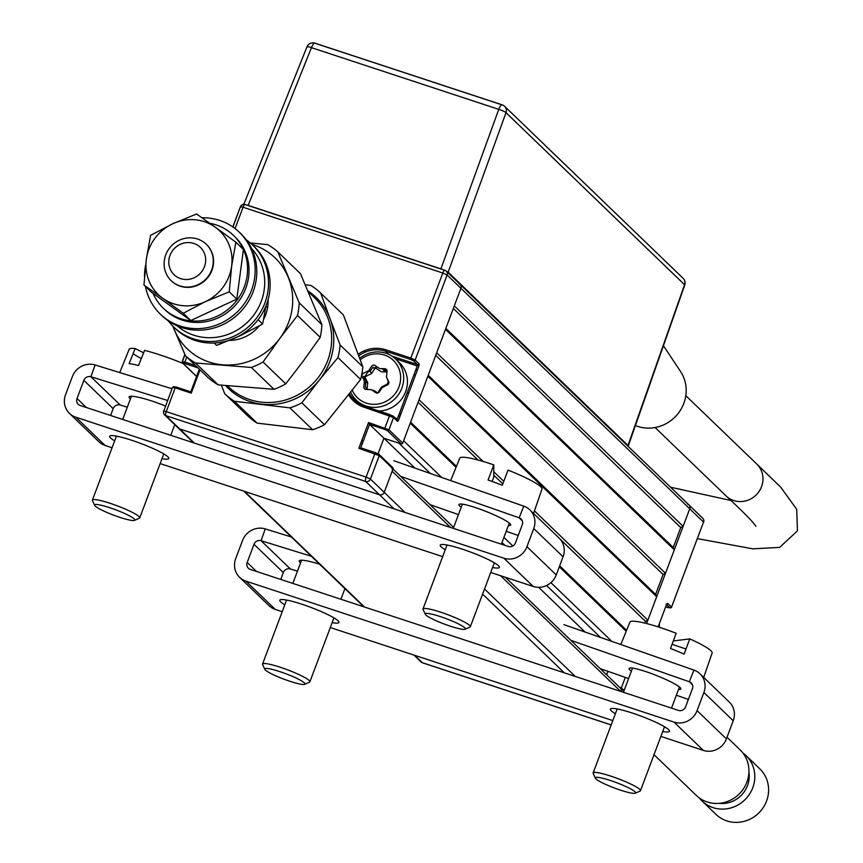 <?xml version="1.0" encoding="UTF-8"?>
<svg xmlns="http://www.w3.org/2000/svg" width="863" height="863" viewBox="0 0 863 863"><rect width="100%" height="100%" fill="white"/><g stroke="black" fill="none" stroke-linecap="round" stroke-linejoin="round"><path stroke-width="1.29" d="M408.76 393.043L407.519 391.845M386.861 371.953L386.246 371.36M386.074 371.187L385.103 370.259M384.887 370.044L383.485 368.695M365.966 351.813L364.725 350.615M668.264 607.692L665.664 606.84L669.979 607.876A1.262 1.197 -46.1 0 0 671.565 607.088L703.528 522.061L689.731 508.782A3.797 3.592 -46.1 0 0 688.922 504.92A3.797 3.592 133.9 0 1 689.731 508.782L683.118 526.376L454.305 305.89L460.918 288.307A3.797 3.592 -46.1 0 0 458.792 283.647M683.118 526.376L680.745 527.563L453.334 308.458M445.847 328.393L673.248 547.498L674.305 549.828L445.481 329.342L436.667 352.805L665.492 573.28L674.305 549.828M680.745 527.563L673.248 547.498M665.492 573.28L663.108 574.467L435.707 355.362M428.21 375.297L655.621 594.402L656.678 596.732L427.854 376.257L419.04 399.709L483.118 461.446M663.108 574.467L655.621 594.402M493.755 471.705L503.776 481.349M534.434 510.896L647.865 620.184L656.678 596.732M647.865 620.184L645.481 621.382L560.109 539.116M502.805 483.906L493.733 475.168M478.005 460.011L418.08 402.266M410.583 422.201L456.43 466.387M559.677 565.858L626.581 630.324M645.481 621.382L644.823 623.108M626.204 631.263L559.31 566.818M456.052 467.315L410.227 423.161L403.614 440.756L441.705 477.455M392.331 467.347A1.262 1.197 133.9 0 1 393.032 468.9L379.245 455.61L358.846 448.339L368.544 422.536L369.547 424.369L383.927 438.221L378.08 453.755L383.927 438.221L398.846 443.14L430.346 473.485M368.544 422.536L388.943 429.806L402.73 443.097A1.262 1.197 133.9 0 1 401.144 443.895L383.927 438.221L414.93 468.102M538.674 587.325L585.082 632.05M606.667 674.855L607.994 671.338L606.667 674.855M194.391 443.086L179.72 428.954L379.45 494.736L365.664 481.446L165.933 415.664L179.72 428.954A3.797 3.592 133.9 0 1 178.414 428.167A3.797 3.592 -46.1 0 0 179.72 428.954L379.45 494.736A3.797 3.592 -46.1 0 0 384.218 492.352L392.147 471.241A3.797 3.592 -46.1 0 0 391.338 467.379M505.438 577.315L620.163 687.854A3.797 3.592 133.9 0 1 621.047 691.511L621.856 689.375A1.262 1.197 -46.1 0 0 621.144 687.822L621.867 688.512M360.928 442.805L362.169 444.003M363.129 441.435L361.888 440.249M364.315 382.169L365.718 383.528M372.773 390.324L373.938 391.446M398.695 415.297L399.936 416.495M400.907 413.938L399.666 412.741M365.2 379.537L364.154 378.523M363.787 351.014L365.017 352.201M382.093 368.663L385.47 371.91M407.153 392.805L408.393 394.003M666.16 604.208A1.262 1.197 -46.1 0 0 667.757 603.41A2.524 0.744 108.2 0 0 666.29 605.19L658.124 626.883M414.65 655.319L422.331 662.708A3.797 1.111 108.2 0 0 422.46 662.795A3.797 1.111 108.2 0 0 422.622 662.806M611.187 724.909L422.331 662.708A3.797 3.592 133.9 0 1 421.025 661.921L413.906 655.071M619.602 687.315L621.144 687.822M621.349 687.908L625.297 677.39M402.73 443.097L460.918 288.307L447.12 275.017A3.797 3.592 -46.1 0 0 446.311 271.155L460.098 284.434A3.797 3.592 133.9 0 1 460.918 288.307L689.731 508.782L646.592 623.55M460.098 284.434L688.922 504.92A3.797 3.592 -46.1 0 0 687.617 504.132M389.979 414.628L364.725 406.311L392.859 415.944A1.262 1.197 133.9 0 1 393.571 417.498L363.992 407.196A30.971 29.32 133.9 0 1 348.771 395.081M183.862 363.247L182.212 361.565L184.887 362.05L184.736 363.506L183.032 363.312L196.602 376.387M200.022 369.828L191.262 393.14L190.842 391.867L199.364 369.191M191.262 393.14L175.189 387.843L175.879 386.926L190.809 391.845M389.936 414.596L384.466 429.289L369.547 424.369L360.734 447.821L362.514 449.547M396.678 419.623A1.262 1.197 133.9 0 1 397.379 421.176L393.571 417.498L388.943 429.806A1.262 1.197 133.9 0 1 387.358 430.605L384.466 429.289M360.734 447.821L375.653 452.741L379.256 454.747M393.032 468.9L384.218 492.352L370.432 479.062L366.106 477.077A3.797 1.111 -71.8 0 0 365.664 481.446A3.797 3.592 -46.1 0 0 370.432 479.062L379.245 455.61A1.262 1.197 -46.1 0 0 378.533 454.057M405.125 512.493L384.218 492.352A3.797 3.592 133.9 0 1 379.45 494.736L394.121 508.868M374.92 453.625L366.106 477.077L163.7 410.81A3.797 3.797 0 0 0 164.617 414.876A3.797 3.592 133.9 0 0 165.933 415.664A3.797 1.111 -71.8 0 1 166.376 411.295L175.189 387.843L172.514 387.358L163.916 410.734M172.773 387.282A1.262 1.197 133.9 0 1 174.218 386.764L175.825 386.926M196.57 376.484A1.262 1.197 133.9 0 1 196.106 375.912M184.973 354.693L182.32 361.759A1.262 1.197 -46.1 0 0 183.032 363.312M232.967 227.023L240.399 206.764L243.064 207.249A3.797 1.111 -71.8 0 1 245.135 204.499A3.797 1.111 -71.8 0 1 245.275 204.585L444.704 270.27M397.379 421.176A2.524 0.744 108.2 0 0 398.857 419.396L418.684 366.624A2.524 0.744 108.2 0 0 418.987 363.711A1.262 1.197 133.9 0 1 417.39 364.51L413.582 360.831L410.702 359.515L385.448 351.198A29.709 28.123 -46.1 0 0 358.825 355.75M364.682 406.279L363.992 407.196M349.677 393.916A29.709 28.123 -46.1 0 0 354.477 400.141A29.709 28.123 -46.1 0 0 364.628 406.279M360.378 405.729A29.709 28.123 133.9 0 1 358.879 404.38L354.477 400.141M356.797 402.136A29.709 28.123 133.9 0 1 353.355 396.775M391.888 356.106L417.39 364.51M358.253 354.186A30.971 29.32 133.9 0 1 385.588 349.742L385.448 351.198L388.749 354.38M395.146 417.983L397.411 418.728L417.25 365.966L395.286 358.728M358.264 401.845A28.447 26.926 -46.1 0 0 361.381 404.952A28.447 26.926 -46.1 0 1 360.044 403.755L356.29 400.141A28.447 26.926 133.9 0 1 350.81 392.438M363.765 379.774A17.066 16.16 133.9 0 1 364.283 378.167A17.066 16.16 133.9 0 1 364.391 377.875M364.639 377.282A17.066 16.16 133.9 0 1 371.457 369.364M373.83 368.091A17.066 16.16 133.9 0 1 375.362 367.509M375.578 367.433A17.066 16.16 133.9 0 1 377.304 366.991M659.246 627.25A28.447 26.926 -46.1 0 0 659.364 623.593M382.6 387.347L381.975 386.743L387.131 384.143M379.137 392.104L378.555 391.554L381.468 387.196L382.05 387.757M372.233 390.303L373.323 390.335A1.262 1.197 133.9 0 1 373.938 390.529L377.886 392.967M373.938 390.529L377.67 393.032M386.98 371.975A1.262 1.197 -46.1 0 0 386.753 371.942L381.662 371.802A1.262 1.197 133.9 0 1 381.047 371.608L376.397 368.501A1.262 1.197 -46.1 0 0 374.661 368.889L371.759 373.248A1.262 1.197 133.9 0 1 371.252 373.701L366.009 376.333A1.262 1.197 -46.1 0 0 365.405 378.016L367.584 382.514A1.262 1.197 133.9 0 1 367.692 383.161L365.934 381.468L365.351 387.207L367.109 388.9A1.262 1.197 -46.1 0 0 367.185 389.483M367.692 383.161L367.109 388.9M365.405 378.016L363.636 376.322L365.826 380.82L367.584 382.514M381.047 371.608L376.397 368.501M388.404 381.694L387.401 379.623A1.262 1.197 133.9 0 1 387.293 378.976L387.304 378.803M374.661 368.889L372.902 367.196L369.99 371.554L371.759 373.248M385.772 370.572L386.117 371.532A1.262 1.197 -46.1 0 0 384.995 370.249L384.801 368.728A2.524 2.395 133.9 0 1 387.045 371.317L386.462 377.055L388.641 381.554L387.217 384.111A1.262 1.197 -46.1 0 0 387.821 382.428M352.341 390.454A25.912 24.531 -46.1 0 0 366.397 403.129A25.912 24.531 -46.1 0 0 398.965 386.84A25.912 24.531 -46.1 0 0 384.477 355.049A25.912 24.531 -46.1 0 0 360.281 359.774M359.709 358.199A28.447 26.926 133.9 0 1 385.944 353.269A28.447 26.926 133.9 0 1 395.761 359.17A28.447 26.926 133.9 0 1 399.159 393.571A28.447 26.926 133.9 0 1 366.106 406.041A28.447 26.926 133.9 0 1 356.29 400.141M378.976 410.982A28.447 26.926 -46.1 0 0 405.135 392.956A28.447 26.926 -46.1 0 0 399.515 362.794L395.761 359.17M388.641 381.554A2.524 2.395 133.9 0 1 387.422 384.92L387.142 384.078M387.422 384.92L382.18 387.552L379.278 391.91A2.524 2.395 133.9 0 1 375.815 392.697L371.166 389.591L366.074 389.45A2.524 2.395 133.9 0 1 363.83 386.872L364.413 381.122L362.233 376.624A2.524 2.395 133.9 0 1 363.452 373.258L368.695 370.626L371.597 366.268A2.524 2.395 133.9 0 1 375.06 365.481L379.709 368.587L384.801 368.728M386.085 371.468L387.045 371.317M727.024 737.261L740.141 749.904A31.607 29.914 133.9 0 1 748.879 773.032A31.607 29.914 133.9 0 1 728.89 800.907A31.607 29.914 133.9 0 1 696.29 795.416L654.014 754.683M748.922 772.32A26.548 25.135 133.9 0 1 749.17 777.973A26.548 25.135 133.9 0 1 719.019 803.356M742.87 752.935A31.607 29.914 133.9 0 1 746.01 755.557A31.607 29.914 133.9 0 1 754.747 778.685A31.607 29.914 133.9 0 1 734.758 806.56A31.607 29.914 133.9 0 1 702.148 801.069A31.607 29.914 133.9 0 1 699.418 798.027M702.148 801.069L715.945 814.348A31.607 29.914 -46.1 0 0 748.545 819.85A31.607 29.914 -46.1 0 0 768.545 791.964A31.607 29.914 -46.1 0 0 759.796 768.836L746.01 755.557M635.427 425.545A36.656 34.703 -46.1 0 0 683.82 403.355A36.656 34.703 -46.1 0 0 680.551 371.5L663.442 345.707M627.811 446.031L684.553 284.704A6.354 0.777 19.3 0 1 684.747 285.017L684.747 285.017A6.354 0.777 19.3 0 1 684.402 285.135M501.921 104.822L315.103 43.29A6.354 1.866 108.2 0 0 314.876 43.15L502.19 104.844A6.354 6.354 0 0 1 504.607 106.3A6.354 6.019 133.9 0 1 506.009 112.675L684.553 284.704A6.354 6.019 -46.1 0 0 683.151 278.339L504.607 106.3A6.354 6.019 133.9 0 0 502.417 104.984A6.354 1.866 108.2 0 0 502.19 104.844A6.354 1.866 108.2 0 0 498.76 109.353A6.354 0.982 19.9 0 1 506.009 112.675L448.167 272.19L628.102 445.556M448.167 272.19L446.031 270.906M443.906 269.968L440.917 268.868L498.76 109.353L311.457 47.659L248.166 205.383L440.917 268.868M248.166 205.383L245.556 204.639M307.163 47.185A6.354 0.917 21.9 0 1 306.991 46.818L306.991 46.818A6.354 0.917 21.9 0 1 311.457 47.659A6.354 1.866 108.2 0 1 314.876 43.15A6.354 6.354 0 0 0 306.991 46.818L243.798 204.315M417.53 364.542L418.922 365.89M258.123 319.677L262.611 324.003L240.54 335.588L216.635 345.405L214.143 342.999M262.611 324.003L265.987 305.987M204.294 253.086A18.964 17.95 -46.1 0 0 180.216 244.348A18.964 17.95 -46.1 0 0 170.162 268.986A18.964 17.95 -46.1 0 0 194.229 277.724A18.964 17.95 -46.1 0 0 204.294 253.086M165.944 273.042A25.286 23.937 133.9 0 1 175.157 242.654A25.286 23.937 133.9 0 1 206.235 244.24A25.286 23.937 133.9 0 1 211.446 251.856A25.286 23.937 133.9 0 1 202.233 282.244A25.286 23.937 133.9 0 1 171.154 280.658A25.286 23.937 133.9 0 1 165.944 273.042M227.411 385.772L228.447 386.764A61.942 58.641 -46.1 0 0 304.596 390.659A61.942 58.641 -46.1 0 0 327.153 316.203A61.942 58.641 -46.1 0 0 314.402 297.552L308.199 291.575M268.08 299.644A37.929 35.901 133.9 0 1 263.571 319.418M259.224 325.934A37.929 35.901 133.9 0 1 229.558 340.4M248.339 242.773L267.757 244.639A69.525 65.815 133.9 0 1 277.789 251.834L299.202 302.816A69.525 65.815 133.9 0 1 297.508 315.48L279.892 338.361L263.064 361.996A69.525 65.815 133.9 0 1 251.338 367.455L195.491 362.999A69.525 65.815 133.9 0 1 185.459 355.793L172.74 326.041M251.899 244.369A63.204 59.838 133.9 0 1 288.102 276.947A63.204 59.838 133.9 0 1 279.892 338.361A63.204 59.838 133.9 0 1 223.021 364.844A63.204 59.838 133.9 0 1 174.358 329.925A63.204 59.838 133.9 0 1 172.978 326.279M185.459 355.793L208.134 377.649A69.525 65.815 -46.1 0 0 218.177 384.855L274.024 389.31A69.525 65.815 -46.1 0 0 285.75 383.852L303.366 360.971L320.184 337.336A69.525 65.815 -46.1 0 0 321.877 324.671L300.475 273.69L277.789 251.834M195.491 362.999L218.177 384.855M251.338 367.455L274.024 389.31M263.064 361.996L285.75 383.852M297.508 315.48L320.184 337.336M299.202 302.816L321.877 324.671M177.109 325.793A53.722 50.863 -46.1 0 0 242.341 326.592A53.722 50.863 -46.1 0 0 260.799 262.827A53.722 50.863 -46.1 0 0 251.565 248.522M168.307 320.896A56.882 53.851 -46.1 0 0 173.722 327.012A56.882 53.851 -46.1 0 0 243.657 330.594A56.882 53.851 -46.1 0 0 264.369 262.212A56.882 53.851 -46.1 0 0 252.665 245.092A56.882 53.851 -46.1 0 0 246.343 239.903M173.722 327.012L175.329 328.566A56.882 53.851 -46.1 0 0 245.275 332.147A56.882 53.851 -46.1 0 0 265.987 263.765A56.882 53.851 -46.1 0 0 254.272 246.645L252.665 245.092M201.953 217.756A56.882 53.851 133.9 0 1 239.31 232.223L240.928 233.776A56.882 53.851 133.9 0 1 252.643 250.906A56.882 53.851 133.9 0 1 231.92 319.288A56.882 53.851 133.9 0 1 161.985 315.707L160.367 314.154A56.882 53.851 133.9 0 1 148.663 297.034A56.882 53.851 133.9 0 1 145.48 286.516M239.31 232.223A56.882 53.851 133.9 0 1 251.025 249.353A56.882 53.851 133.9 0 1 230.313 317.735A56.882 53.851 133.9 0 1 160.367 314.154M144.509 276.743A56.882 53.851 133.9 0 1 145.62 265.124M153.107 293.496A50.561 47.864 -46.1 0 0 163.29 308.188A50.561 47.864 -46.1 0 0 225.459 311.37A50.561 47.864 -46.1 0 0 243.873 250.583A50.561 47.864 -46.1 0 0 243.42 249.547M163.29 308.188L164.757 309.601A50.561 47.864 -46.1 0 0 226.926 312.784A50.561 47.864 -46.1 0 0 245.34 251.996A50.561 47.864 -46.1 0 0 234.93 236.775L233.463 235.362A50.561 47.864 -46.1 0 0 209.795 223.29M243.366 249.429A50.561 47.864 -46.1 0 0 233.463 235.362M162.686 298.253L143.938 285.027L146.332 259.321A44.24 41.888 -46.1 0 0 162.686 298.253A44.24 41.888 -46.1 0 0 205.34 301.662L229.234 291.845L231.64 266.138A44.24 41.888 133.9 0 1 205.34 301.662L183.269 313.258L162.686 298.253M143.938 285.027L151.489 292.298L190.82 320.529L183.269 313.258M146.332 259.321L150.572 235.383L172.643 223.797A44.24 41.888 -46.1 0 0 146.332 259.321M229.234 291.845L236.796 299.127L190.82 320.529M235.869 242.201L215.286 227.206A44.24 41.888 -46.1 0 0 172.643 223.797L196.537 213.981L215.286 227.206A44.24 41.888 -46.1 0 1 231.64 266.138L235.869 242.201L243.431 249.483L236.796 299.127M206.386 244.38A25.286 23.937 133.9 0 1 213.355 264.682A25.286 23.937 133.9 0 1 196.656 285.685A25.286 23.937 133.9 0 1 171.295 280.799M307.908 290.907A63.204 59.838 133.9 0 1 330.022 318.663L340.119 344.973A69.525 65.815 133.9 0 1 337.951 357.595L319.493 379.839L301.834 402.848A69.525 65.815 133.9 0 1 295.987 405.632A69.525 65.815 133.9 0 1 289.925 407.875L234.412 401.263A69.525 65.815 133.9 0 1 224.682 393.668L221.37 385.178M301.834 402.848L324.52 424.704A69.525 65.815 133.9 0 1 318.663 427.487A69.525 65.815 133.9 0 1 312.611 429.731L289.925 407.875M305.254 284.714L310.982 285.502A69.525 65.815 133.9 0 1 320.712 293.107L330.022 318.663A63.204 59.838 133.9 0 1 319.493 379.839A63.204 59.838 133.9 0 1 293.474 399.601A63.204 59.838 133.9 0 1 261.78 404.186A63.204 59.838 133.9 0 1 225.621 385.599M320.712 293.107L343.398 314.963L362.805 366.829A69.525 65.815 133.9 0 1 360.626 379.45L337.951 357.595M340.119 344.973L362.805 366.829M324.52 424.704L360.626 379.45M234.412 401.263L257.098 423.118L312.611 429.731M224.682 393.668L247.357 415.524A69.525 65.815 133.9 0 0 257.098 423.118M615.405 713.701A31.607 4.229 20.6 0 1 611.263 710.767A31.607 4.229 20.6 0 1 610.378 709.106A31.607 4.229 20.6 0 1 637.002 714.65A31.607 4.229 20.6 0 1 668.652 729.667A31.607 4.229 20.6 0 1 669.537 731.339A31.607 4.229 20.6 0 1 662.73 731.49M284.812 604.812A31.607 4.229 20.6 0 1 280.669 601.889A31.607 4.229 20.6 0 1 279.785 600.216A31.607 4.229 20.6 0 1 306.408 605.761A31.607 4.229 20.6 0 1 338.059 620.788A31.607 4.229 20.6 0 1 338.954 622.46A31.607 4.229 20.6 0 1 332.136 622.611M563.96 624.661L693.928 670.087A18.328 17.357 133.9 0 1 699.969 673.798A18.328 17.357 133.9 0 1 703.895 692.482L697.067 710.616A18.328 17.357 133.9 0 1 674.035 722.137L245.955 581.155A18.328 17.357 133.9 0 1 239.623 577.347A18.328 17.357 133.9 0 1 235.696 558.663L242.514 540.518A18.328 17.357 133.9 0 1 265.265 528.911L291.349 536.98M239.623 577.347L268.965 605.61A18.328 17.357 -46.1 0 0 275.286 609.418L282.223 611.705M570.853 640.335L689.321 681.748A5.685 5.383 133.9 0 1 692.417 688.696L685.589 706.84A5.685 5.383 133.9 0 1 678.447 710.411L250.356 569.429A5.685 5.383 133.9 0 1 247.174 562.449L254.002 544.305A5.685 5.383 133.9 0 1 261.058 540.702L311.36 556.268M660.885 736.409L703.377 750.411A18.328 17.357 -46.1 0 0 726.409 738.89L733.226 720.745A18.328 17.357 -46.1 0 0 729.3 702.061L699.969 673.798M688.372 699.429L676.365 695.233M628.609 678.545L600.184 668.609M631.382 671.187A27.81 3.571 21.6 0 1 629.882 669.979A27.81 3.571 21.6 0 1 648.512 672.525A27.81 3.571 21.6 0 1 680.044 687.509A27.81 3.571 21.6 0 1 678.523 689.472M330.292 627.53L612.816 720.583M297.465 571.155L290.389 568.965A5.685 5.383 -46.1 0 0 283.334 572.568L280.755 579.44M300.583 562.859A27.81 3.862 19.6 0 1 299.99 562.342A27.81 3.862 19.6 0 1 319.58 564.186M247.174 562.449L256.527 571.457M445.254 549.753A31.607 4.229 20.6 0 1 441.112 546.818A31.607 4.229 20.6 0 1 440.227 545.157A31.607 4.229 20.6 0 1 466.851 550.702A31.607 4.229 20.6 0 1 498.501 565.729A31.607 4.229 20.6 0 1 499.386 567.39A31.607 4.229 20.6 0 1 492.579 567.541M114.66 440.874A31.607 4.229 20.6 0 1 110.518 437.94A31.607 4.229 20.6 0 1 109.633 436.279A31.607 4.229 20.6 0 1 136.257 441.824A31.607 4.229 20.6 0 1 167.918 456.851A31.607 4.229 20.6 0 1 168.803 458.512A31.607 4.229 20.6 0 1 161.996 458.663M127.314 407.207L120.237 405.017A5.685 5.383 -46.1 0 0 113.182 408.631L110.604 415.491M400.702 476.398L519.17 517.8A5.685 5.383 133.9 0 1 522.266 524.747L515.448 542.892A5.685 5.383 133.9 0 1 508.296 546.473L80.216 405.481A5.685 5.383 133.9 0 1 77.034 398.501L83.851 380.356A5.685 5.383 133.9 0 1 90.906 376.753L167.584 400.486M490.734 572.471L533.226 586.462A18.328 17.357 -46.1 0 0 556.257 574.941L563.075 556.797A18.328 17.357 -46.1 0 0 559.148 538.113L529.817 509.85A18.328 17.357 133.9 0 1 533.744 528.534L526.926 546.678A18.328 17.357 133.9 0 1 503.884 558.199L75.804 417.207A18.328 17.357 133.9 0 1 69.472 413.399A18.328 17.357 133.9 0 1 65.545 394.725L72.373 376.581A18.328 17.357 133.9 0 1 95.113 364.963L171.996 388.749M69.472 413.399L98.814 441.673A18.328 17.357 -46.1 0 0 105.135 445.47L112.071 447.757M130.432 398.911A27.81 3.862 19.6 0 1 129.838 398.393A27.81 3.862 19.6 0 1 138.177 397.196A27.81 3.862 19.6 0 1 165.491 406.063M160.14 463.582L442.665 556.635M393.808 460.713L523.776 506.15A18.328 17.357 133.9 0 1 529.817 509.85M518.231 535.491L506.214 531.284M458.469 514.596L430.033 504.661M461.23 507.25A27.81 3.571 21.6 0 1 459.731 506.031A27.81 3.571 21.6 0 1 478.361 508.587A27.81 3.571 21.6 0 1 509.893 523.571A27.81 3.571 21.6 0 1 508.372 525.524M119.72 372.579L129.18 349.288A43.916 5.868 20.6 0 1 135.167 348.555L129.137 363.647A44.347 5.922 20.6 0 1 133.377 364.337A44.347 5.922 20.6 0 1 138.533 365.491L144.574 350.4A43.916 5.868 20.6 0 1 183.085 363.517M141.316 358.544A43.916 5.868 20.6 0 1 133.096 353.744M143.614 352.805L135.167 348.555M94.671 505.384L92.449 500.605A25.286 3.376 20.6 0 1 92.395 500.098A25.286 3.376 20.6 0 1 98.285 500.065A25.286 3.376 20.6 0 1 124.995 508.943A25.286 3.376 20.6 0 1 139.73 517.886A25.286 3.376 20.6 0 1 139.353 518.231L134.531 520.367A21.489 2.869 -159.4 0 0 123.571 513.01A21.489 2.869 -159.4 0 0 99.633 504.92A21.489 2.869 -159.4 0 0 94.671 505.384A21.489 2.869 -159.4 0 0 108.425 513.097A21.489 2.869 -159.4 0 0 129.849 520.098A21.489 2.869 -159.4 0 0 134.531 520.367M264.822 669.332L262.6 664.553A25.286 3.376 20.6 0 1 262.546 664.046A25.286 3.376 20.6 0 1 295.189 672.903A25.286 3.376 20.6 0 1 309.882 681.835A25.286 3.376 20.6 0 1 309.504 682.18L304.682 684.316A21.489 2.869 -159.4 0 0 292.514 676.43A21.489 2.869 -159.4 0 0 264.822 669.332A21.489 2.869 -159.4 0 0 277.26 676.484A21.489 2.869 -159.4 0 0 304.682 684.316M620.81 644.532L629.925 622.115A43.916 5.868 20.6 0 1 676.139 633.259L670.529 648.48A44.347 5.922 20.6 0 1 677.509 651.285A44.347 5.922 20.6 0 1 684.122 654.122L689.731 638.89A43.916 5.868 20.6 0 1 712.137 653.011L703.701 677.39M686.031 648.944A43.916 5.868 20.6 0 1 672.094 644.24M689.731 638.89L673.302 640.972M595.416 778.21L593.194 773.431A25.286 3.376 20.6 0 1 593.14 772.924A25.286 3.376 20.6 0 1 623.766 780.939A25.286 3.376 20.6 0 1 640.465 790.713A25.286 3.376 20.6 0 1 640.098 791.058L635.276 793.194A21.489 2.869 -159.4 0 0 621.403 784.586A21.489 2.869 -159.4 0 0 595.416 778.21A21.489 2.869 -159.4 0 0 609.558 786.085A21.489 2.869 -159.4 0 0 635.276 793.194M632.838 668.178A25.286 3.376 -159.4 0 0 632.363 668.555L623.442 692.299M450.659 480.594L459.774 458.167A43.916 5.868 20.6 0 1 493.798 464.866L488.07 480.044A44.347 5.922 20.6 0 1 495.179 482.579A44.347 5.922 20.6 0 1 502.288 485.286L508.016 470.098A43.916 5.868 20.6 0 1 541.986 489.073L533.55 513.442M492.115 481.457L493.722 477.174L493.798 464.866M425.265 614.262L423.043 609.483A25.286 3.376 20.6 0 1 422.989 608.976A25.286 3.376 20.6 0 1 446.678 614.283A25.286 3.376 20.6 0 1 470.324 626.775A25.286 3.376 20.6 0 1 469.947 627.121L465.125 629.246A21.489 2.869 -159.4 0 0 445.351 618.34A21.489 2.869 -159.4 0 0 425.265 614.262A21.489 2.869 -159.4 0 0 445.308 624.445A21.489 2.869 -159.4 0 0 465.125 629.246M462.687 504.229A25.286 3.376 -159.4 0 0 462.223 504.607L453.291 528.35M397.056 357.811L399.429 360.098M414.132 374.262L415.373 375.459M417.293 370.335L416.052 369.137M410.421 363.711L408.059 361.435M503.916 537.401L512.816 545.977M550.885 582.654L611.856 641.403M600.497 637.433L546.592 585.492M504.952 545.362L501.986 542.514M620.605 691.371L500.572 575.707M450.454 527.422L392.147 471.241M484.521 588.998L575.265 676.43M564.273 672.806L482.59 594.111M244.499 491.371L364.542 607.023M667.757 603.41L671.673 607.282L668.372 607.725M703.421 522.352L703.625 522.266A3.797 3.797 0 0 0 702.709 518.199A3.797 3.592 -46.1 0 1 703.528 522.061L671.425 607.369M669.979 607.876L666.549 604.575M623.83 691.274L621.856 689.375M240.626 206.689A3.797 3.592 133.9 0 1 244.941 204.488M186.764 357.045L184.887 362.05L195.621 365.578M197.994 367.865L184.736 363.506M193.636 442.838L164.617 414.876A3.797 3.592 133.9 0 1 163.808 411.015L172.514 387.358M401.144 443.895L387.358 430.605M175.232 387.746L174.218 386.764M385.588 349.742L410.842 358.059L442.805 273.032L243.064 207.249L235.06 228.555M410.702 359.515L410.842 358.059L415.168 360.033L447.12 275.017L442.805 273.032A3.797 1.111 -71.8 0 1 444.866 270.281A3.797 1.111 -71.8 0 1 445.006 270.367A3.797 3.592 -46.1 0 1 446.311 271.155A3.797 3.797 0 0 0 444.866 270.281L245.135 204.499A3.797 3.797 0 0 0 240.399 206.764L232.816 226.926M418.987 363.711L415.168 360.033A1.262 1.197 133.9 0 1 413.582 360.831M392.859 415.944L393.582 416.635M685.805 395.664L756.819 464.089A22.125 20.939 133.9 0 1 761.554 486.635A22.125 20.939 133.9 0 1 726.117 495.955A22.125 20.939 133.9 0 1 726.117 495.945C744.133 512.751 754.046 522.87 755.869 526.333M245.955 581.155L275.286 609.418M726.409 738.89L697.067 710.616M703.377 750.411L674.035 722.137M733.226 720.745L703.895 692.482M692.417 684.726L689.321 681.748L693.928 670.087M265.265 528.911L261.058 540.702L290.389 568.965M254.002 544.305L283.334 572.568M95.113 364.963L90.906 376.753L120.237 405.017M83.851 380.356L113.182 408.631M77.034 398.501L86.376 407.509M556.257 574.941L526.926 546.678M533.226 586.462L503.884 558.199M75.804 417.207L105.135 445.47M522.266 520.788L519.17 517.8L523.776 506.15M563.075 556.797L533.744 528.534M392.999 468.976L453.647 527.412M243.754 491.123L363.787 606.786M422.46 662.795L611.177 724.952M624.111 690.519L621.587 688.081M702.709 518.199L688.922 504.92M182.212 361.565L184.876 354.466M175.879 386.926L190.799 391.845L199.321 369.148M378.976 454.326L392.762 467.606M182.589 363.053L196.376 376.333M397.109 419.882L393.301 416.214M687.412 699.095L688.21 699.871M655.103 427.53L726.117 495.955M756.819 464.089L780.54 486.969L796.689 509.267L797.455 530.842L779.645 547.401L752.795 548.825L697.466 538.652M730.885 500.475L670.54 487.207M683.151 278.339A6.354 6.354 0 0 1 684.747 285.017L628.275 445.891M268.048 303.798L267.088 302.87M232.956 340.205L232.061 339.342M265.912 306.43L267.627 307.455M232.73 340.227L231.91 339.407M92.395 500.098L116.44 436.128M122.697 419.472L131.435 396.236M139.73 517.886L163.776 453.916M170.766 435.308L174.768 424.661M290.151 535.826L289.871 536.527M309.882 681.835L333.927 617.865M340.917 599.246L344.92 588.598M262.546 664.046L286.592 600.076M292.848 583.42L301.586 560.184M593.14 772.924L617.185 708.955M640.465 790.713L664.521 726.743M671.511 708.135L679.451 686.991M422.989 608.976L447.034 545.006M470.324 626.775L494.37 562.795M501.36 544.186L509.31 523.054"/></g></svg>
